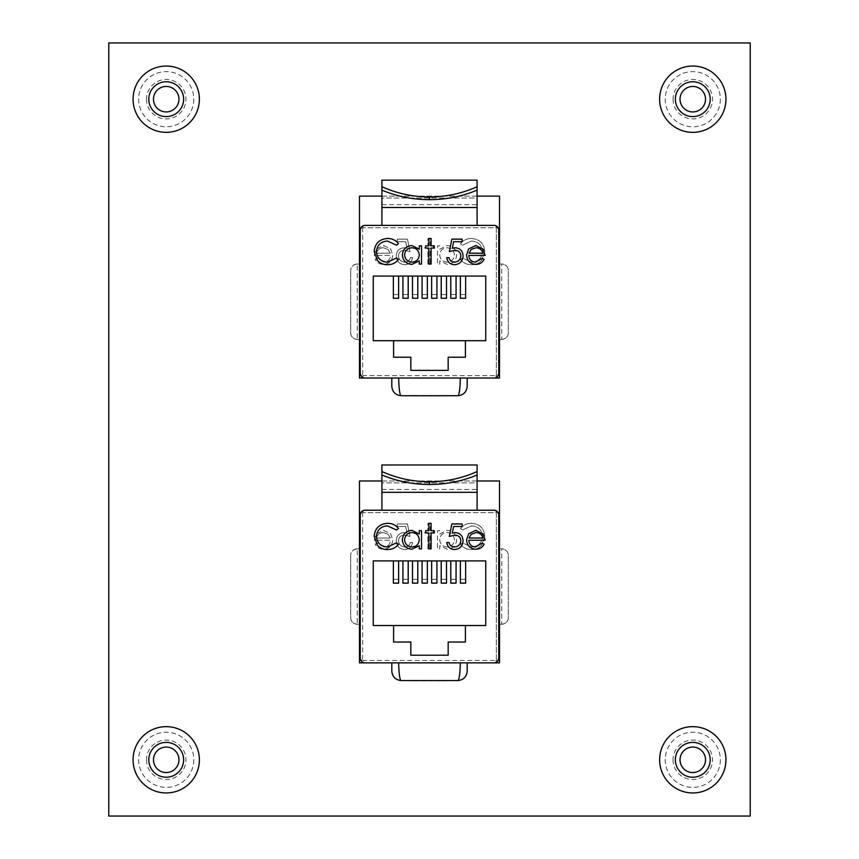 <?xml version="1.0" encoding="UTF-8"?>
<svg xmlns="http://www.w3.org/2000/svg" width="859" height="859" viewBox="0 0 859 859"><rect width="100%" height="100%" fill="white"/><g stroke="black" fill="none" stroke-linecap="round" stroke-linejoin="round"><path stroke-width="0.64" stroke-dasharray="4.29 3.22" d="M153.471 759.807A12.745 12.745 0 0 0 166.216 772.552A12.745 12.745 0 0 0 178.962 759.807A12.745 12.745 0 0 0 166.216 747.062A12.745 12.745 0 0 0 153.471 759.807M680.038 759.807A12.745 12.745 0 0 0 692.784 772.552A12.745 12.745 0 0 0 705.529 759.807A12.745 12.745 0 0 0 692.784 747.062A12.745 12.745 0 0 0 680.038 759.807M153.471 99.193A12.745 12.745 0 0 0 166.216 111.938A12.745 12.745 0 0 0 178.962 99.193A12.745 12.745 0 0 0 166.216 86.448A12.745 12.745 0 0 0 153.471 99.193M146.492 759.807A19.725 19.725 0 0 0 166.216 779.532A19.725 19.725 0 0 0 185.941 759.807A19.725 19.725 0 0 0 166.216 740.071A19.725 19.725 0 0 0 146.492 759.807M673.059 759.807A19.725 19.725 0 0 0 692.784 779.532A19.725 19.725 0 0 0 712.508 759.807A19.725 19.725 0 0 0 692.784 740.071A19.725 19.725 0 0 0 673.059 759.807M146.492 99.193A19.725 19.725 0 0 0 166.216 118.929A19.725 19.725 0 0 0 185.941 99.193A19.725 19.725 0 0 0 166.216 79.468A19.725 19.725 0 0 0 146.492 99.193M680.038 99.193A12.745 12.745 0 0 0 692.784 111.938A12.745 12.745 0 0 0 705.529 99.193A12.745 12.745 0 0 0 692.784 86.448A12.745 12.745 0 0 0 680.038 99.193M673.059 99.193A19.725 19.725 0 0 0 692.784 118.929A19.725 19.725 0 0 0 712.508 99.193A19.725 19.725 0 0 0 692.784 79.468A19.725 19.725 0 0 0 673.059 99.193M477.089 480.965L381.911 480.965M477.089 196.131L381.911 196.131M467.189 378.035L391.811 378.035L467.189 378.035L467.189 386.174M750.229 42.95L750.229 816.05L108.771 816.05L108.771 42.95L750.229 42.95M499.508 480.965L499.508 662.869L359.492 662.869L359.492 480.965L499.508 480.965M499.508 196.131L499.508 378.035L359.492 378.035L359.492 196.131L499.508 196.131M381.911 225.38L477.089 225.38L381.911 225.38L477.089 225.38L477.089 198.053L381.911 198.053L381.911 225.38M364.946 225.38L494.054 225.38L364.946 225.38A4.714 4.714 0 0 0 362.96 225.82A4.714 4.714 0 0 1 364.946 225.38A4.714 4.714 0 0 0 360.243 230.094L360.243 373.332L360.243 230.094L362.638 225.992L360.243 230.094M360.243 373.332L362.638 377.434L362.638 225.992L362.638 377.434L360.243 373.332A4.714 4.714 0 0 0 364.946 378.035A4.714 4.714 0 0 1 362.96 377.595L362.96 375.651L496.04 375.651L362.96 375.651L362.96 377.595A4.714 4.714 0 0 0 364.946 378.035L494.054 378.035A4.714 4.714 0 0 0 496.04 377.595A4.714 4.714 0 0 1 494.054 378.035A4.714 4.714 0 0 0 498.757 373.332L498.757 230.094L496.362 225.992L498.757 230.094L498.757 373.332L496.362 377.434L496.362 225.992L496.362 377.434L498.757 373.332M398.673 378.035L460.327 378.035M499.508 339.402L501.742 339.402A6.593 6.593 0 0 0 508.335 332.809L508.335 270.617A6.593 6.593 0 0 0 501.742 264.014L501.742 339.402L498.757 339.402L498.757 264.014L498.757 339.402L498.757 264.014L501.742 264.014L499.508 264.014M359.492 339.402L357.258 339.402C353.038 338.79 350.837 336.588 350.665 332.809L350.665 270.617L350.665 332.809A6.593 6.593 0 0 0 357.258 339.402L360.243 339.402L360.243 264.014L360.243 339.402L360.243 264.014L357.258 264.014L359.492 264.014M407.445 239.135L397.212 239.135L397.212 241.69L405.695 241.69L407.037 248.251L404.106 247.768C399.156 248.208 396.547 250.925 396.257 255.918C396.643 261.361 399.542 264.293 404.954 264.701C409.292 264.357 411.826 262.016 412.556 257.668L410.323 257.668C409.614 260.513 407.778 262.006 404.825 262.145C400.949 261.802 398.834 259.697 398.49 255.821C398.844 252.245 400.852 250.42 404.503 250.323L410.001 251.601L407.445 239.135L397.212 239.135L397.212 241.69L405.695 241.69L407.037 248.251L404.106 247.768C399.156 248.208 396.547 250.925 396.257 255.918C396.643 261.361 399.542 264.293 404.954 264.701C409.292 264.357 411.826 262.016 412.556 257.668L410.323 257.668C409.614 260.513 407.778 262.006 404.825 262.145C400.949 261.802 398.834 259.697 398.49 255.821C398.844 252.245 400.852 250.42 404.503 250.323L410.001 251.601L407.445 239.135M439.733 245.846L437.489 245.846L437.489 264.067L439.733 264.067L439.733 260.911L447.174 264.389C452.961 263.853 456.129 260.696 456.666 254.908C456.075 249.153 452.886 246.028 447.099 245.524L439.733 249.217L439.733 245.846L437.489 245.846L437.489 264.067L439.733 264.067L439.733 260.911L447.174 264.389C452.961 263.853 456.129 260.696 456.666 254.908C456.075 249.153 452.886 246.028 447.099 245.524L439.733 249.217L439.733 245.846M465.406 340.701L485.743 340.701L485.743 276.072L373.257 276.072L373.257 340.701L393.594 340.701L393.594 357.215L410.827 357.215L410.827 370.379L448.173 370.379L448.173 357.215L465.406 357.215L465.406 340.701L485.743 340.701L485.743 276.072L373.257 276.072L373.257 340.701L485.743 340.701L485.743 276.072L373.257 276.072L373.257 340.701L393.594 340.701M494.054 225.38A4.714 4.714 0 0 1 496.04 225.82L496.04 227.775L362.96 227.775L496.04 227.775L496.04 225.82A4.714 4.714 0 0 0 494.054 225.38A4.714 4.714 0 0 1 498.757 230.094M471.387 238.491C466.899 238.469 463.269 240.209 460.51 243.709L462.464 245.202L471.527 241.046C478.205 241.519 481.888 245.04 482.565 251.623C481.856 258.269 478.13 261.78 471.366 262.145L462.464 257.99L460.51 259.472C463.269 262.961 466.888 264.712 471.355 264.701C475.457 264.787 478.882 263.337 481.641 260.341L484.798 251.451C484.014 243.365 479.537 239.049 471.387 238.491C466.899 238.469 463.269 240.209 460.51 243.709L462.464 245.202L471.527 241.046C478.205 241.519 481.888 245.04 482.565 251.623C481.856 258.269 478.13 261.78 471.366 262.145L462.464 257.99L460.51 259.472C463.269 262.961 466.888 264.712 471.355 264.701C475.457 264.787 478.882 263.337 481.641 260.341L484.798 251.451C484.014 243.365 479.537 239.049 471.387 238.491M430.144 245.846L430.144 238.491L427.9 238.491L427.9 245.846L424.7 245.846L424.7 248.079L427.9 248.079L427.9 264.067L430.144 264.067L430.144 248.079L433.333 248.079L433.333 245.846L430.144 245.846L430.144 238.491L427.9 238.491L427.9 245.846L424.7 245.846L424.7 248.079L427.9 248.079L427.9 264.067L430.144 264.067L430.144 248.079L433.333 248.079L433.333 245.846L430.144 245.846M383.855 262.145L377.144 258.312L375.158 259.354C376.972 262.682 379.785 264.357 383.576 264.389C389.256 263.906 392.316 260.782 392.746 255.005L390.641 248.917L383.522 245.524L376.188 249.11L374.202 255.434L390.501 255.434C390.169 259.547 387.946 261.791 383.855 262.145L377.144 258.312L375.158 259.354C376.972 262.682 379.785 264.357 383.576 264.389C389.256 263.906 392.316 260.782 392.746 255.005L390.641 248.917L383.522 245.524L376.188 249.11L374.202 255.434L390.501 255.434C390.169 259.547 387.946 261.791 383.855 262.145M456.065 276.072L450.792 276.072L456.065 276.072L450.792 276.072L456.065 276.072L456.065 298.298L450.792 298.298L450.792 294.53L456.065 294.53L456.065 276.072L456.065 294.53L450.792 294.53L450.792 298.298L450.792 276.072M436.92 276.072L431.647 276.072L436.92 276.072L431.647 276.072L436.92 276.072L436.92 298.298L431.647 298.298L431.647 294.53L436.92 294.53L436.92 276.072L436.92 294.53L431.647 294.53L431.647 298.298L431.647 276.072M408.197 276.072L402.925 276.072L408.197 276.072L402.925 276.072L408.197 276.072L408.197 298.298L402.925 298.298L402.925 294.53L408.197 294.53L408.197 276.072L408.197 294.53L402.925 294.53L402.925 298.298L402.925 276.072M427.342 276.072L422.07 276.072L427.342 276.072L422.07 276.072L427.342 276.072L427.342 298.298L422.07 298.298L422.07 294.53L427.342 294.53L427.342 276.072L427.342 294.53L422.07 294.53L422.07 298.298L422.07 276.072M417.775 276.072L412.492 276.072L417.775 276.072L412.492 276.072L417.775 276.072L417.775 298.298L412.492 298.298L412.492 294.53L417.775 294.53L417.775 276.072L417.775 294.53L412.492 294.53L412.492 298.298L412.492 276.072M398.619 276.072L393.347 276.072L398.619 276.072L393.347 276.072L398.619 276.072L398.619 298.298L393.347 298.298L393.347 294.53L398.619 294.53L398.619 276.072L398.619 294.53L393.347 294.53L393.347 298.298L393.347 276.072M446.497 276.072L441.215 276.072L446.497 276.072L441.215 276.072L446.497 276.072L446.497 298.298L441.215 298.298L441.215 294.53L446.497 294.53L446.497 276.072L446.497 294.53L441.215 294.53L441.215 298.298L441.215 276.072M465.642 276.072L460.36 276.072L465.642 276.072L460.36 276.072L465.642 276.072L465.642 298.298L460.36 298.298L460.36 294.53L465.642 294.53L465.642 276.072L465.642 294.53L460.36 294.53L460.36 298.298L460.36 276.072M381.911 180.154L381.911 198.053L477.089 198.053L477.089 180.154L381.911 180.154M381.911 207.481L477.089 207.481M413.576 395.945L445.424 395.945M391.811 378.035L391.811 386.174M357.258 264.014A6.593 6.593 0 0 0 350.665 270.617C350.837 266.827 353.038 264.636 357.258 264.014L357.258 339.402M501.742 339.402C505.962 338.79 508.163 336.588 508.335 332.809L508.335 270.617C508.163 266.827 505.962 264.636 501.742 264.014M387.613 238.491C392.112 238.469 395.731 240.209 398.49 243.709L396.536 245.202L387.473 241.046C380.795 241.519 377.112 245.04 376.435 251.623C377.144 258.269 380.87 261.78 387.634 262.145L396.536 257.99L398.49 259.472C395.731 262.961 392.112 264.712 387.645 264.701C383.543 264.787 380.118 263.337 377.359 260.341L374.202 251.451C374.986 243.365 379.463 239.049 387.613 238.491M419.267 245.846L421.511 245.846L421.511 264.067L419.267 264.067L419.267 260.911L411.826 264.389C406.039 263.853 402.871 260.696 402.334 254.908C402.925 249.153 406.114 246.028 411.901 245.524L419.267 249.217L419.267 245.846M411.912 262.145C416.4 261.812 418.848 259.429 419.267 254.994C418.87 250.527 416.422 248.111 411.933 247.768C407.499 248.133 405.04 250.517 404.568 254.93C405.051 259.332 407.499 261.737 411.912 262.145M428.856 245.846L428.856 238.491L431.1 238.491L431.1 245.846L434.3 245.846L434.3 248.079L431.1 248.079L431.1 264.067L428.856 264.067L428.856 248.079L425.667 248.079L425.667 245.846L428.856 245.846M451.877 239.135L462.099 239.135L462.099 241.69L453.627 241.69L452.285 248.251L455.216 247.768C460.166 248.197 462.776 250.925 463.065 255.918C462.668 261.361 459.78 264.293 454.368 264.701C450.03 264.357 447.496 262.006 446.766 257.668L448.999 257.668C449.708 260.513 451.544 262.006 454.497 262.145C458.373 261.802 460.488 259.697 460.821 255.821C460.467 252.256 458.47 250.42 454.808 250.323L449.321 251.601L451.877 239.135M475.467 262.145L482.167 258.312L484.154 259.354C482.339 262.682 479.537 264.357 475.746 264.389C470.056 263.906 467.006 260.782 466.577 255.005L468.681 248.917L475.8 245.524L483.134 249.11L485.12 255.434L468.821 255.434C469.164 259.547 471.376 261.78 475.467 262.145M469.046 253.201L482.876 253.201C481.888 249.722 479.569 247.907 475.918 247.768L471.215 249.475L469.046 253.201M447.088 262.145C442.6 261.812 440.152 259.429 439.733 254.994C440.13 250.527 442.578 248.111 447.067 247.768C451.501 248.133 453.96 250.517 454.432 254.93C453.949 259.332 451.501 261.737 447.088 262.145C442.6 261.812 440.152 259.429 439.733 254.994C440.13 250.527 442.578 248.111 447.067 247.768C451.501 248.133 453.96 250.517 454.432 254.93C453.949 259.332 451.501 261.737 447.088 262.145M390.265 253.201L376.435 253.201C377.434 249.711 379.753 247.907 383.404 247.768L388.096 249.475L390.265 253.201L376.435 253.201C377.434 249.711 379.753 247.907 383.404 247.768L388.096 249.475L390.265 253.201M362.96 227.775L362.96 225.82L362.96 227.775M496.04 375.651L496.04 377.595L496.04 375.651M381.911 510.214L477.089 510.214L381.911 510.214L477.089 510.214L477.089 482.887L381.911 482.887L381.911 510.214M364.946 510.214L494.054 510.214L364.946 510.214A4.714 4.714 0 0 0 362.96 510.654A4.714 4.714 0 0 1 364.946 510.214A4.714 4.714 0 0 0 360.243 514.917L360.243 658.155L360.243 514.917L362.638 510.815L360.243 514.917M360.243 658.155L362.638 662.257L362.638 510.815L362.638 662.257L360.243 658.155A4.714 4.714 0 0 0 364.946 662.869A4.714 4.714 0 0 1 362.96 662.429L362.96 660.474L496.04 660.474L362.96 660.474L362.96 662.429A4.714 4.714 0 0 0 364.946 662.869L494.054 662.869A4.714 4.714 0 0 0 496.04 662.429A4.714 4.714 0 0 1 494.054 662.869A4.714 4.714 0 0 0 498.757 658.155L498.757 514.917L496.362 510.815L498.757 514.917L498.757 658.155L496.362 662.257L496.362 510.815L496.362 662.257L498.757 658.155M467.189 662.869L391.811 662.869L467.189 662.869L467.189 670.997M499.508 624.235L501.742 624.235A6.593 6.593 0 0 0 508.335 617.632L508.335 555.44A6.593 6.593 0 0 0 501.742 548.847L501.742 624.235L498.757 624.235L498.757 548.847L498.757 624.235L498.757 548.847L501.742 548.847L499.508 548.847M359.492 624.235L357.258 624.235C353.038 623.613 350.837 621.422 350.665 617.632L350.665 555.44L350.665 617.632A6.593 6.593 0 0 0 357.258 624.235L360.243 624.235L360.243 548.847L360.243 624.235L360.243 548.847L357.258 548.847L359.492 548.847M407.445 523.958L397.212 523.958L397.212 526.513L405.695 526.513L407.037 533.074L404.106 532.591C399.156 533.031 396.547 535.748 396.257 540.74C396.643 546.184 399.542 549.116 404.954 549.535C409.292 549.18 411.826 546.839 412.556 542.501L410.323 542.501C409.614 545.336 407.778 546.829 404.825 546.968C400.949 546.625 398.834 544.52 398.49 540.655C398.844 537.079 400.852 535.243 404.503 535.146L410.001 536.424L407.445 523.958L397.212 523.958L397.212 526.513L405.695 526.513L407.037 533.074L404.106 532.591C399.156 533.031 396.547 535.748 396.257 540.74C396.643 546.184 399.542 549.116 404.954 549.535C409.292 549.18 411.826 546.839 412.556 542.501L410.323 542.501C409.614 545.336 407.778 546.829 404.825 546.968C400.949 546.625 398.834 544.52 398.49 540.655C398.844 537.079 400.852 535.243 404.503 535.146L410.001 536.424L407.445 523.958M439.733 530.669L437.489 530.669L437.489 548.89L439.733 548.89L439.733 545.744L447.174 549.212C452.961 548.676 456.129 545.519 456.666 539.731C456.075 533.976 452.886 530.851 447.099 530.347L439.733 534.04L439.733 530.669L437.489 530.669L437.489 548.89L439.733 548.89L439.733 545.744L447.174 549.212C452.961 548.676 456.129 545.519 456.666 539.731C456.075 533.976 452.886 530.851 447.099 530.347L439.733 534.04L439.733 530.669M465.406 625.524L485.743 625.524L485.743 560.906L373.257 560.906L373.257 625.524L393.594 625.524L393.594 642.038L410.827 642.038L410.827 655.202L448.173 655.202L448.173 642.038L465.406 642.038L465.406 625.524L485.743 625.524L485.743 560.906L373.257 560.906L373.257 625.524L485.743 625.524L485.743 560.906L373.257 560.906L373.257 625.524L393.594 625.524M494.054 510.214A4.714 4.714 0 0 1 496.04 510.654L496.04 512.608L362.96 512.608L496.04 512.608L496.04 510.654A4.714 4.714 0 0 0 494.054 510.214A4.714 4.714 0 0 1 498.757 514.917M471.387 523.324C466.899 523.303 463.269 525.032 460.51 528.532L462.464 530.035L471.527 525.88C478.205 526.342 481.888 529.863 482.565 536.446C481.856 543.103 478.13 546.603 471.366 546.968L462.464 542.813L460.51 544.305C463.269 547.795 466.888 549.535 471.355 549.535C475.457 549.62 478.882 548.16 481.641 545.175L484.798 536.284C484.014 528.199 479.537 523.872 471.387 523.324C466.899 523.303 463.269 525.032 460.51 528.532L462.464 530.035L471.527 525.88C478.205 526.342 481.888 529.863 482.565 536.446C481.856 543.103 478.13 546.603 471.366 546.968L462.464 542.813L460.51 544.305C463.269 547.795 466.888 549.535 471.355 549.535C475.457 549.62 478.882 548.16 481.641 545.175L484.798 536.284C484.014 528.199 479.537 523.872 471.387 523.324M430.144 530.669L430.144 523.324L427.9 523.324L427.9 530.669L424.7 530.669L424.7 532.913L427.9 532.913L427.9 548.89L430.144 548.89L430.144 532.913L433.333 532.913L433.333 530.669L430.144 530.669L430.144 523.324L427.9 523.324L427.9 530.669L424.7 530.669L424.7 532.913L427.9 532.913L427.9 548.89L430.144 548.89L430.144 532.913L433.333 532.913L433.333 530.669L430.144 530.669M383.855 546.968L377.144 543.135L375.158 544.177C376.972 547.505 379.785 549.18 383.576 549.212C389.256 548.729 392.316 545.605 392.746 539.828L390.641 533.75L383.522 530.347L376.188 533.933L374.202 540.257L390.501 540.257C390.169 544.381 387.946 546.614 383.855 546.968L377.144 543.135L375.158 544.177C376.972 547.505 379.785 549.18 383.576 549.212C389.256 548.729 392.316 545.605 392.746 539.828L390.641 533.75L383.522 530.347L376.188 533.933L374.202 540.257L390.501 540.257C390.169 544.381 387.946 546.614 383.855 546.968M456.065 560.906L450.792 560.906L456.065 560.906L450.792 560.906L456.065 560.906L456.065 583.121L450.792 583.121L450.792 579.363L456.065 579.363L456.065 560.906L456.065 579.363L450.792 579.363L450.792 583.121L450.792 560.906M436.92 560.906L431.647 560.906L436.92 560.906L431.647 560.906L436.92 560.906L436.92 583.121L431.647 583.121L431.647 579.363L436.92 579.363L436.92 560.906L436.92 579.363L431.647 579.363L431.647 583.121L431.647 560.906M408.197 560.906L402.925 560.906L408.197 560.906L402.925 560.906L408.197 560.906L408.197 583.121L402.925 583.121L402.925 579.363L408.197 579.363L408.197 560.906L408.197 579.363L402.925 579.363L402.925 583.121L402.925 560.906M427.342 560.906L422.07 560.906L427.342 560.906L422.07 560.906L427.342 560.906L427.342 583.121L422.07 583.121L422.07 579.363L427.342 579.363L427.342 560.906L427.342 579.363L422.07 579.363L422.07 583.121L422.07 560.906M417.775 560.906L412.492 560.906L417.775 560.906L412.492 560.906L417.775 560.906L417.775 583.121L412.492 583.121L412.492 579.363L417.775 579.363L417.775 560.906L417.775 579.363L412.492 579.363L412.492 583.121L412.492 560.906M398.619 560.906L393.347 560.906L398.619 560.906L393.347 560.906L398.619 560.906L398.619 583.121L393.347 583.121L393.347 579.363L398.619 579.363L398.619 560.906L398.619 579.363L393.347 579.363L393.347 583.121L393.347 560.906M446.497 560.906L441.215 560.906L446.497 560.906L441.215 560.906L446.497 560.906L446.497 583.121L441.215 583.121L441.215 579.363L446.497 579.363L446.497 560.906L446.497 579.363L441.215 579.363L441.215 583.121L441.215 560.906M465.642 560.906L460.36 560.906L465.642 560.906L460.36 560.906L465.642 560.906L465.642 583.121L460.36 583.121L460.36 579.363L465.642 579.363L465.642 560.906L465.642 579.363L460.36 579.363L460.36 583.121L460.36 560.906M381.911 464.977L381.911 482.887L477.089 482.887L477.089 464.977L381.911 464.977M381.911 492.304L477.089 492.304M413.576 680.768L445.424 680.768M391.811 662.869L391.811 670.997M357.258 548.847A6.593 6.593 0 0 0 350.665 555.44C350.837 551.661 353.038 549.459 357.258 548.847L357.258 624.235M501.742 624.235C505.962 623.613 508.163 621.422 508.335 617.632L508.335 555.44C508.163 551.661 505.962 549.459 501.742 548.847M387.613 523.324C392.112 523.292 395.731 525.032 398.49 528.532L396.536 530.035L387.473 525.88C380.795 526.342 377.112 529.863 376.435 536.446C377.144 543.103 380.87 546.603 387.634 546.968L396.536 542.813L398.49 544.305C395.731 547.795 392.112 549.535 387.645 549.535C383.543 549.62 380.118 548.16 377.359 545.175L374.202 536.284C374.986 528.199 379.463 523.872 387.613 523.324M419.267 530.669L421.511 530.669L421.511 548.89L419.267 548.89L419.267 545.744L411.826 549.212C406.039 548.676 402.871 545.519 402.334 539.731C402.925 533.987 406.114 530.851 411.901 530.347L419.267 534.04L419.267 530.669M411.912 546.968C416.4 546.635 418.848 544.252 419.267 539.817C418.87 535.35 416.422 532.934 411.933 532.591C407.499 532.956 405.04 535.35 404.568 539.753C405.051 544.155 407.499 546.56 411.912 546.968M428.856 530.669L428.856 523.324L431.1 523.324L431.1 530.669L434.3 530.669L434.3 532.913L431.1 532.913L431.1 548.89L428.856 548.89L428.856 532.913L425.667 532.913L425.667 530.669L428.856 530.669M451.877 523.958L462.099 523.958L462.099 526.513L453.627 526.513L452.285 533.074L455.216 532.591C460.166 533.031 462.776 535.748 463.065 540.74C462.668 546.195 459.78 549.116 454.368 549.535C450.03 549.18 447.496 546.839 446.766 542.501L448.999 542.501C449.708 545.336 451.544 546.829 454.497 546.968C458.373 546.625 460.488 544.52 460.821 540.655C460.467 537.079 458.47 535.243 454.808 535.146L449.321 536.424L451.877 523.958M475.467 546.968L482.167 543.135L484.154 544.177C482.339 547.505 479.537 549.18 475.746 549.212C470.056 548.729 467.006 545.605 466.577 539.828L468.681 533.75L475.8 530.347L483.134 533.933L485.12 540.257L468.821 540.257C469.164 544.37 471.376 546.614 475.467 546.968M469.046 538.024L482.876 538.024C481.888 534.545 479.569 532.73 475.918 532.591L471.215 534.298L469.046 538.024M447.088 546.968C442.6 546.635 440.152 544.252 439.733 539.817C440.13 535.35 442.578 532.934 447.067 532.591C451.501 532.956 453.96 535.35 454.432 539.753C453.949 544.155 451.501 546.56 447.088 546.968C442.6 546.635 440.152 544.252 439.733 539.817C440.13 535.35 442.578 532.934 447.067 532.591C451.501 532.956 453.96 535.35 454.432 539.753C453.949 544.155 451.501 546.56 447.088 546.968M390.265 538.024L376.435 538.024C377.434 534.545 379.753 532.73 383.404 532.591L388.096 534.298L390.265 538.024L376.435 538.024C377.434 534.545 379.753 532.73 383.404 532.591L388.096 534.298L390.265 538.024M362.96 512.608L362.96 510.654L362.96 512.608M496.04 660.474L496.04 662.429L496.04 660.474M193.79 759.807A27.574 27.574 0 0 1 166.216 787.37A27.574 27.574 0 0 1 138.643 759.807A27.574 27.574 0 0 1 166.216 732.233A27.574 27.574 0 0 1 193.79 759.807M166.216 792.954A33.157 33.157 0 0 1 133.059 759.807A33.157 33.157 0 0 1 166.216 726.65A33.157 33.157 0 0 1 199.374 759.807A33.157 33.157 0 0 1 166.216 792.954M720.357 759.807A27.574 27.574 0 0 1 692.784 787.37A27.574 27.574 0 0 1 665.21 759.807A27.574 27.574 0 0 1 692.784 732.233A27.574 27.574 0 0 1 720.357 759.807M692.784 792.954A33.157 33.157 0 0 1 659.626 759.807A33.157 33.157 0 0 1 692.784 726.65A33.157 33.157 0 0 1 725.941 759.807A33.157 33.157 0 0 1 692.784 792.954M193.79 99.193A27.574 27.574 0 0 1 166.216 126.767A27.574 27.574 0 0 1 138.643 99.193A27.574 27.574 0 0 1 166.216 71.63A27.574 27.574 0 0 1 193.79 99.193M166.216 132.35A33.157 33.157 0 0 1 133.059 99.193A33.157 33.157 0 0 1 166.216 66.046A33.157 33.157 0 0 1 199.374 99.193A33.157 33.157 0 0 1 166.216 132.35M720.357 99.193A27.574 27.574 0 0 1 692.784 126.767A27.574 27.574 0 0 1 665.21 99.193A27.574 27.574 0 0 1 692.784 71.63A27.574 27.574 0 0 1 720.357 99.193M692.784 132.35A33.157 33.157 0 0 1 659.626 99.193A33.157 33.157 0 0 1 692.784 66.046A33.157 33.157 0 0 1 725.941 99.193A33.157 33.157 0 0 1 692.784 132.35M381.911 204.657L477.089 204.657M381.911 489.48L477.089 489.48"/><path stroke-width="1.29" d="M166.216 772.552A12.745 12.745 0 0 1 153.471 759.807A12.745 12.745 0 0 1 166.216 747.062A12.745 12.745 0 0 1 178.962 759.807A12.745 12.745 0 0 1 166.216 772.552M692.784 772.552A12.745 12.745 0 0 1 680.038 759.807A12.745 12.745 0 0 1 692.784 747.062A12.745 12.745 0 0 1 705.529 759.807A12.745 12.745 0 0 1 692.784 772.552M166.216 111.938A12.745 12.745 0 0 1 153.471 99.193A12.745 12.745 0 0 1 166.216 86.448A12.745 12.745 0 0 1 178.962 99.193A12.745 12.745 0 0 1 166.216 111.938M692.784 111.938A12.745 12.745 0 0 1 680.038 99.193A12.745 12.745 0 0 1 692.784 86.448A12.745 12.745 0 0 1 705.529 99.193A12.745 12.745 0 0 1 692.784 111.938M381.911 480.965L359.492 480.965L359.492 662.869L499.508 662.869L499.508 480.965L477.089 480.965M467.189 378.035L467.189 386.174C466.727 391.758 463.731 394.947 458.18 395.72C459.382 393.862 460.102 387.967 460.327 378.035L499.508 378.035L499.508 196.131L477.089 196.131M381.911 196.131L359.492 196.131L359.492 378.035L398.673 378.035C398.898 387.967 399.618 393.862 400.82 395.72C395.28 394.957 392.284 391.768 391.811 386.174L391.811 378.035M108.771 816.05L750.229 816.05L750.229 42.95L108.771 42.95L108.771 816.05M381.911 190.15L381.911 186.725C396.976 193.49 412.835 196.894 429.5 196.936C446.165 196.894 462.024 193.49 477.089 186.725L477.089 190.15C461.97 196.453 446.1 199.632 429.5 199.675C412.9 199.632 397.03 196.453 381.911 190.15L381.911 207.481L477.089 207.481L477.089 190.15M498.757 230.094A4.714 4.714 0 0 0 494.054 225.38L364.946 225.38A4.714 4.714 0 0 0 360.243 230.094L360.243 373.332A4.714 4.714 0 0 0 364.946 378.035L494.054 378.035A4.714 4.714 0 0 0 498.757 373.332L498.757 230.094L498.757 264.014L499.508 264.014M499.508 339.402L498.757 339.402L498.757 373.332M494.054 225.38L477.089 225.38L477.089 207.481M381.911 207.481L381.911 225.38L364.946 225.38M449.321 251.601L451.877 239.135L462.099 239.135L462.099 241.69L453.627 241.69L452.285 248.251L455.216 247.768C460.166 248.197 462.776 250.925 463.065 255.918C462.668 261.361 459.78 264.293 454.368 264.701C450.03 264.357 447.496 262.006 446.766 257.668L448.999 257.668C449.708 260.513 451.544 262.006 454.497 262.145C458.373 261.802 460.488 259.697 460.821 255.821C460.467 252.256 458.47 250.42 454.808 250.323L449.321 251.601M419.267 249.217L419.267 245.846L421.511 245.846L421.511 264.067L419.267 264.067L419.267 260.911L411.826 264.389C406.039 263.853 402.871 260.696 402.334 254.908C402.925 249.153 406.114 246.028 411.901 245.524L419.267 249.217M448.173 357.215L465.406 357.215L465.406 340.701L485.743 340.701L485.743 276.072L373.257 276.072L373.257 340.701L393.594 340.701L393.594 357.215L410.827 357.215L410.827 370.379L448.173 370.379L448.173 357.215M374.202 251.451C374.986 243.365 379.463 239.049 387.613 238.491C392.112 238.469 395.731 240.209 398.49 243.709L396.536 245.202L387.473 241.046C380.795 241.519 377.112 245.04 376.435 251.623C377.144 258.269 380.87 261.78 387.634 262.145L396.536 257.99L398.49 259.472C395.731 262.961 392.112 264.712 387.645 264.701C383.543 264.787 380.118 263.337 377.359 260.341L374.202 251.451M425.667 245.846L428.856 245.846L428.856 238.491L431.1 238.491L431.1 245.846L434.3 245.846L434.3 248.079L431.1 248.079L431.1 264.067L428.856 264.067L428.856 248.079L425.667 248.079L425.667 245.846M468.821 255.434C469.164 259.547 471.376 261.78 475.467 262.145L482.167 258.312L484.154 259.354C482.339 262.682 479.537 264.357 475.746 264.389C470.056 263.906 467.006 260.782 466.577 255.005L468.681 248.917L475.8 245.524L483.134 249.11L485.12 255.434L468.821 255.434M360.243 230.094L360.243 264.014L359.492 264.014M359.492 339.402L360.243 339.402L360.243 373.332M456.065 276.072L456.065 298.298L450.792 298.298L450.792 276.072M436.92 276.072L436.92 298.298L431.647 298.298L431.647 276.072M408.197 276.072L408.197 298.298L402.925 298.298L402.925 276.072M427.342 276.072L427.342 298.298L422.07 298.298L422.07 276.072M465.406 340.701L393.594 340.701M417.775 276.072L417.775 298.298L412.492 298.298L412.492 276.072M398.619 276.072L398.619 298.298L393.347 298.298L393.347 276.072M446.497 276.072L446.497 298.298L441.215 298.298L441.215 276.072M465.642 276.072L465.642 298.298L460.36 298.298L460.36 276.072M381.911 186.725L381.911 180.154L477.089 180.154L477.089 186.725M458.18 395.72L400.82 395.72M419.267 254.994C418.87 250.527 416.422 248.111 411.933 247.768C407.499 248.133 405.04 250.517 404.568 254.93C405.051 259.332 407.499 261.737 411.912 262.145C416.4 261.812 418.848 259.429 419.267 254.994M469.046 253.201L482.876 253.201C481.888 249.722 479.569 247.907 475.918 247.768L471.215 249.475L469.046 253.201M381.911 474.973L381.911 471.548C396.976 478.313 412.835 481.716 429.5 481.77C446.165 481.716 462.024 478.313 477.089 471.548L477.089 474.973C461.97 481.287 446.1 484.455 429.5 484.497C412.9 484.455 397.03 481.287 381.911 474.973L381.911 492.304L477.089 492.304L477.089 474.973M498.757 514.917A4.714 4.714 0 0 0 494.054 510.214L364.946 510.214A4.714 4.714 0 0 0 360.243 514.917L360.243 658.155A4.714 4.714 0 0 0 364.946 662.869L494.054 662.869A4.714 4.714 0 0 0 498.757 658.155L498.757 514.917L498.757 548.847L499.508 548.847M499.508 624.235L498.757 624.235L498.757 658.155M494.054 510.214L477.089 510.214L477.089 492.304M381.911 492.304L381.911 510.214L364.946 510.214M449.321 536.424L451.877 523.958L462.099 523.958L462.099 526.513L453.627 526.513L452.285 533.074L455.216 532.591C460.166 533.031 462.776 535.748 463.065 540.74C462.668 546.195 459.78 549.116 454.368 549.535C450.03 549.18 447.496 546.839 446.766 542.501L448.999 542.501C449.708 545.336 451.544 546.829 454.497 546.968C458.373 546.625 460.488 544.52 460.821 540.655C460.467 537.079 458.47 535.243 454.808 535.146L449.321 536.424M419.267 534.04L419.267 530.669L421.511 530.669L421.511 548.89L419.267 548.89L419.267 545.744L411.826 549.212C406.039 548.676 402.871 545.519 402.334 539.731C402.925 533.987 406.114 530.851 411.901 530.347L419.267 534.04M448.173 642.038L465.406 642.038L465.406 625.524L485.743 625.524L485.743 560.906L373.257 560.906L373.257 625.524L393.594 625.524L393.594 642.038L410.827 642.038L410.827 655.202L448.173 655.202L448.173 642.038M374.202 536.284C374.986 528.199 379.463 523.872 387.613 523.324C392.112 523.292 395.731 525.032 398.49 528.532L396.536 530.035L387.473 525.88C380.795 526.342 377.112 529.863 376.435 536.446C377.144 543.103 380.87 546.603 387.634 546.968L396.536 542.813L398.49 544.305C395.731 547.795 392.112 549.535 387.645 549.535C383.543 549.62 380.118 548.16 377.359 545.175L374.202 536.284M425.667 530.669L428.856 530.669L428.856 523.324L431.1 523.324L431.1 530.669L434.3 530.669L434.3 532.913L431.1 532.913L431.1 548.89L428.856 548.89L428.856 532.913L425.667 532.913L425.667 530.669M468.821 540.257C469.164 544.37 471.376 546.614 475.467 546.968L482.167 543.135L484.154 544.177C482.339 547.505 479.537 549.18 475.746 549.212C470.056 548.729 467.006 545.605 466.577 539.828L468.681 533.75L475.8 530.347L483.134 533.933L485.12 540.257L468.821 540.257M360.243 514.917L360.243 548.847L359.492 548.847M359.492 624.235L360.243 624.235L360.243 658.155M456.065 560.906L456.065 583.121L450.792 583.121L450.792 560.906M436.92 560.906L436.92 583.121L431.647 583.121L431.647 560.906M408.197 560.906L408.197 583.121L402.925 583.121L402.925 560.906M427.342 560.906L427.342 583.121L422.07 583.121L422.07 560.906M465.406 625.524L393.594 625.524M417.775 560.906L417.775 583.121L412.492 583.121L412.492 560.906M398.619 560.906L398.619 583.121L393.347 583.121L393.347 560.906M446.497 560.906L446.497 583.121L441.215 583.121L441.215 560.906M465.642 560.906L465.642 583.121L460.36 583.121L460.36 560.906M381.911 471.548L381.911 464.977L477.089 464.977L477.089 471.548M467.189 662.869L467.189 670.997C466.727 676.581 463.731 679.77 458.18 680.553L400.82 680.553C395.28 679.78 392.284 676.591 391.811 670.997L391.811 662.869M398.673 662.869C398.898 672.79 399.618 678.685 400.82 680.553M458.18 680.553C459.382 678.685 460.102 672.79 460.327 662.869M419.267 539.817C418.87 535.35 416.422 532.934 411.933 532.591C407.499 532.956 405.04 535.35 404.568 539.753C405.051 544.155 407.499 546.56 411.912 546.968C416.4 546.635 418.848 544.252 419.267 539.817M469.046 538.024L482.876 538.024C481.888 534.545 479.569 532.73 475.918 532.591L471.215 534.298L469.046 538.024M183.633 759.807A17.416 17.416 0 0 1 166.216 777.223A17.416 17.416 0 0 1 148.8 759.807A17.416 17.416 0 0 1 166.216 742.391A17.416 17.416 0 0 1 183.633 759.807M166.216 792.954A33.157 33.157 0 0 0 199.374 759.807A33.157 33.157 0 0 0 166.216 726.65A33.157 33.157 0 0 0 133.059 759.807A33.157 33.157 0 0 0 166.216 792.954M710.2 759.807A17.416 17.416 0 0 1 692.784 777.223A17.416 17.416 0 0 1 675.367 759.807A17.416 17.416 0 0 1 692.784 742.391A17.416 17.416 0 0 1 710.2 759.807M692.784 792.954A33.157 33.157 0 0 0 725.941 759.807A33.157 33.157 0 0 0 692.784 726.65A33.157 33.157 0 0 0 659.626 759.807A33.157 33.157 0 0 0 692.784 792.954M183.633 99.193A17.416 17.416 0 0 1 166.216 116.609A17.416 17.416 0 0 1 148.8 99.193A17.416 17.416 0 0 1 166.216 81.777A17.416 17.416 0 0 1 183.633 99.193M166.216 132.35A33.157 33.157 0 0 0 199.374 99.193A33.157 33.157 0 0 0 166.216 66.046A33.157 33.157 0 0 0 133.059 99.193A33.157 33.157 0 0 0 166.216 132.35M710.2 99.193A17.416 17.416 0 0 1 692.784 116.609A17.416 17.416 0 0 1 675.367 99.193A17.416 17.416 0 0 1 692.784 81.777A17.416 17.416 0 0 1 710.2 99.193M692.784 132.35A33.157 33.157 0 0 0 725.941 99.193A33.157 33.157 0 0 0 692.784 66.046A33.157 33.157 0 0 0 659.626 99.193A33.157 33.157 0 0 0 692.784 132.35M429.5 196.936L429.5 199.675M429.5 481.77L429.5 484.497"/></g></svg>
